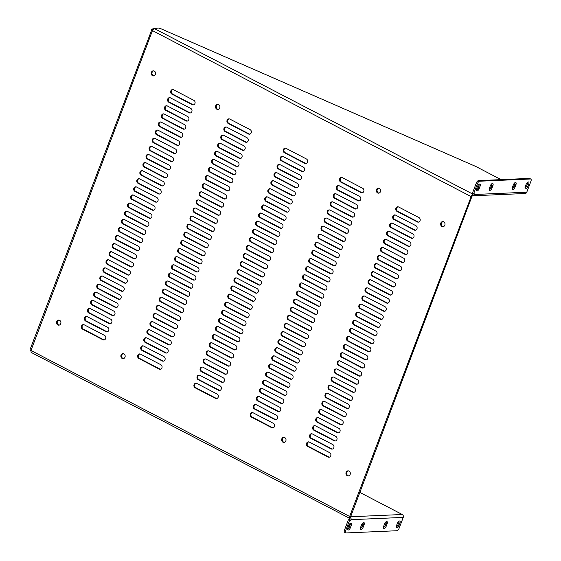 <?xml version="1.0" encoding="UTF-8"?>
<svg xmlns="http://www.w3.org/2000/svg" width="561" height="561" viewBox="0 0 561 561"><rect width="100%" height="100%" fill="white"/><g stroke="black" fill="none" stroke-linecap="round" stroke-linejoin="round"><path stroke-width="0.84" d="M471.892 196.567L350.001 518.42A2.195 0.989 -62.5 0 1 349.741 518.364A2.195 0.989 -62.5 0 1 349.65 516.471L471.156 196.602A2.195 0.989 -62.5 0 1 473.021 194.555L471.892 196.567M378.766 188.124A2.539 2.195 -92.5 0 0 378.984 193.124M123.301 353.612A2.539 2.195 -92.5 0 0 123.518 358.619M284.09 437.37A2.539 2.195 -92.5 0 0 284.308 442.37M217.984 104.367A2.539 2.195 -92.5 0 0 218.201 109.374M398.072 206.82A2.384 2.062 -92.5 0 0 397.714 211.322L418.057 221.918A2.384 2.062 -92.5 0 0 418.611 222.107M341.796 177.5A2.384 2.062 -92.5 0 0 341.439 182.009L361.782 192.605A2.384 2.062 -92.5 0 0 362.336 192.795M285.521 148.188A2.384 2.062 -92.5 0 0 285.163 152.697L305.5 163.293A2.384 2.062 -92.5 0 0 306.061 163.475M229.246 118.876A2.384 2.062 -92.5 0 0 228.888 123.385L249.224 133.974A2.384 2.062 -92.5 0 0 249.785 134.163M172.97 89.564A2.384 2.062 -92.5 0 0 172.613 94.066L192.949 104.662A2.384 2.062 -92.5 0 0 193.51 104.851M394.993 214.926A2.384 2.062 -92.5 0 0 394.635 219.428L414.972 230.024A2.384 2.062 -92.5 0 0 415.533 230.213M338.718 185.607A2.384 2.062 -92.5 0 0 338.36 190.116L358.696 200.712A2.384 2.062 -92.5 0 0 359.257 200.894M282.442 156.295A2.384 2.062 -92.5 0 0 282.085 160.804L302.421 171.4A2.384 2.062 -92.5 0 0 302.982 171.582M226.16 126.982A2.384 2.062 -92.5 0 0 225.81 131.491L246.146 142.08A2.384 2.062 -92.5 0 0 246.707 142.27M169.885 97.67A2.384 2.062 -92.5 0 0 169.534 102.172L189.87 112.768A2.384 2.062 -92.5 0 0 190.431 112.957M391.915 223.026A2.384 2.062 -92.5 0 0 391.557 227.535L411.893 238.13A2.384 2.062 -92.5 0 0 412.454 238.32M335.639 193.713A2.384 2.062 -92.5 0 0 335.282 198.222L355.618 208.818A2.384 2.062 -92.5 0 0 356.179 209.001M279.357 164.401A2.384 2.062 -92.5 0 0 279.006 168.91L299.343 179.499A2.384 2.062 -92.5 0 0 299.904 179.688M223.082 135.089A2.384 2.062 -92.5 0 0 222.731 139.591L243.067 150.187A2.384 2.062 -92.5 0 0 243.628 150.376M166.806 105.777A2.384 2.062 -92.5 0 0 166.456 110.279L186.792 120.874A2.384 2.062 -92.5 0 0 187.353 121.064M388.829 231.132A2.384 2.062 -92.5 0 0 388.478 235.641L408.815 246.237A2.384 2.062 -92.5 0 0 409.376 246.419M332.554 201.82A2.384 2.062 -92.5 0 0 332.203 206.329L352.539 216.918A2.384 2.062 -92.5 0 0 353.1 217.107M276.278 172.508A2.384 2.062 -92.5 0 0 275.928 177.017L296.264 187.605A2.384 2.062 -92.5 0 0 296.825 187.795M220.003 143.195A2.384 2.062 -92.5 0 0 219.653 147.697L239.989 158.293A2.384 2.062 -92.5 0 0 240.55 158.483M163.728 113.883A2.384 2.062 -92.5 0 0 163.377 118.385L183.713 128.981A2.384 2.062 -92.5 0 0 184.274 129.17M385.751 239.238A2.384 2.062 -92.5 0 0 385.4 243.747L405.736 254.343A2.384 2.062 -92.5 0 0 406.297 254.526M329.475 209.926A2.384 2.062 -92.5 0 0 329.125 214.435L349.461 225.024A2.384 2.062 -92.5 0 0 350.022 225.213M273.2 180.614A2.384 2.062 -92.5 0 0 272.849 185.116L293.186 195.712A2.384 2.062 -92.5 0 0 293.747 195.901M216.925 151.302A2.384 2.062 -92.5 0 0 216.574 155.804L236.91 166.4A2.384 2.062 -92.5 0 0 237.471 166.589M160.649 121.989A2.384 2.062 -92.5 0 0 160.292 126.491L180.635 137.087A2.384 2.062 -92.5 0 0 181.196 137.277M382.672 247.345A2.384 2.062 -92.5 0 0 382.322 251.854L402.658 262.443A2.384 2.062 -92.5 0 0 403.219 262.632M326.397 218.033A2.384 2.062 -92.5 0 0 326.046 222.542L346.382 233.131A2.384 2.062 -92.5 0 0 346.943 233.32M270.122 188.72A2.384 2.062 -92.5 0 0 269.771 193.222L290.107 203.818A2.384 2.062 -92.5 0 0 290.668 204.008M213.846 159.408A2.384 2.062 -92.5 0 0 213.489 163.91L233.832 174.506A2.384 2.062 -92.5 0 0 234.393 174.695M157.571 130.096A2.384 2.062 -92.5 0 0 157.213 134.598L177.556 145.194A2.384 2.062 -92.5 0 0 178.118 145.383M379.594 255.451A2.384 2.062 -92.5 0 0 379.243 259.96L399.579 270.549A2.384 2.062 -92.5 0 0 400.14 270.739M323.318 226.139A2.384 2.062 -92.5 0 0 322.961 230.641L343.304 241.237A2.384 2.062 -92.5 0 0 343.865 241.426M267.043 196.827A2.384 2.062 -92.5 0 0 266.685 201.329L287.029 211.925A2.384 2.062 -92.5 0 0 287.59 212.114M210.768 167.515A2.384 2.062 -92.5 0 0 210.41 172.017L230.753 182.613A2.384 2.062 -92.5 0 0 231.314 182.802M154.492 138.202A2.384 2.062 -92.5 0 0 154.135 142.704L174.478 153.3A2.384 2.062 -92.5 0 0 175.039 153.49M376.515 263.558A2.384 2.062 -92.5 0 0 376.158 268.06L396.501 278.656A2.384 2.062 -92.5 0 0 397.062 278.845M320.24 234.246A2.384 2.062 -92.5 0 0 319.882 238.748L340.225 249.343A2.384 2.062 -92.5 0 0 340.786 249.533M263.965 204.933A2.384 2.062 -92.5 0 0 263.607 209.435L283.95 220.031A2.384 2.062 -92.5 0 0 284.511 220.221M207.689 175.621A2.384 2.062 -92.5 0 0 207.332 180.123L227.675 190.719A2.384 2.062 -92.5 0 0 228.236 190.908M151.414 146.302A2.384 2.062 -92.5 0 0 151.056 150.811L171.4 161.407A2.384 2.062 -92.5 0 0 171.954 161.596M373.437 271.664A2.384 2.062 -92.5 0 0 373.079 276.166L393.422 286.762A2.384 2.062 -92.5 0 0 393.983 286.952M317.161 242.352A2.384 2.062 -92.5 0 0 316.804 246.854L337.147 257.45A2.384 2.062 -92.5 0 0 337.708 257.639M260.886 213.04A2.384 2.062 -92.5 0 0 260.528 217.542L280.872 228.138A2.384 2.062 -92.5 0 0 281.426 228.327M204.611 183.728A2.384 2.062 -92.5 0 0 204.253 188.23L224.596 198.825A2.384 2.062 -92.5 0 0 225.15 199.015M148.335 154.408A2.384 2.062 -92.5 0 0 147.978 158.917L168.321 169.513A2.384 2.062 -92.5 0 0 168.875 169.695M370.358 279.771A2.384 2.062 -92.5 0 0 370.001 284.273L390.344 294.869A2.384 2.062 -92.5 0 0 390.905 295.058M314.083 250.458A2.384 2.062 -92.5 0 0 313.725 254.96L334.068 265.556A2.384 2.062 -92.5 0 0 334.622 265.746M257.808 221.146A2.384 2.062 -92.5 0 0 257.45 225.648L277.793 236.244A2.384 2.062 -92.5 0 0 278.347 236.433M201.532 191.827A2.384 2.062 -92.5 0 0 201.175 196.336L221.518 206.932A2.384 2.062 -92.5 0 0 222.072 207.121M145.257 162.515A2.384 2.062 -92.5 0 0 144.899 167.024L165.243 177.62A2.384 2.062 -92.5 0 0 165.797 177.802M367.28 287.877A2.384 2.062 -92.5 0 0 366.922 292.379L387.265 302.975A2.384 2.062 -92.5 0 0 387.819 303.164M311.004 258.565A2.384 2.062 -92.5 0 0 310.647 263.067L330.99 273.663A2.384 2.062 -92.5 0 0 331.544 273.852M254.729 229.253A2.384 2.062 -92.5 0 0 254.371 233.755L274.715 244.351A2.384 2.062 -92.5 0 0 275.269 244.54M198.454 199.933A2.384 2.062 -92.5 0 0 198.096 204.442L218.432 215.038A2.384 2.062 -92.5 0 0 218.993 215.221M142.178 170.621A2.384 2.062 -92.5 0 0 141.821 175.13L162.157 185.726A2.384 2.062 -92.5 0 0 162.718 185.908M364.201 295.984A2.384 2.062 -92.5 0 0 363.844 300.486L384.187 311.082A2.384 2.062 -92.5 0 0 384.741 311.271M307.926 266.671A2.384 2.062 -92.5 0 0 307.568 271.173L327.905 281.769A2.384 2.062 -92.5 0 0 328.466 281.959M251.651 237.352A2.384 2.062 -92.5 0 0 251.293 241.861L271.629 252.457A2.384 2.062 -92.5 0 0 272.19 252.646M195.375 208.04A2.384 2.062 -92.5 0 0 195.018 212.549L215.354 223.145A2.384 2.062 -92.5 0 0 215.915 223.327M139.1 178.728A2.384 2.062 -92.5 0 0 138.742 183.237L159.079 193.826A2.384 2.062 -92.5 0 0 159.64 194.015M361.123 304.09A2.384 2.062 -92.5 0 0 360.765 308.592L381.101 319.188A2.384 2.062 -92.5 0 0 381.662 319.377M304.847 274.771A2.384 2.062 -92.5 0 0 304.49 279.28L324.826 289.876A2.384 2.062 -92.5 0 0 325.387 290.065M248.572 245.459A2.384 2.062 -92.5 0 0 248.214 249.968L268.551 260.563A2.384 2.062 -92.5 0 0 269.112 260.746M192.29 216.146A2.384 2.062 -92.5 0 0 191.939 220.655L212.275 231.244A2.384 2.062 -92.5 0 0 212.836 231.434M136.014 186.834A2.384 2.062 -92.5 0 0 135.664 191.343L156 201.932A2.384 2.062 -92.5 0 0 156.561 202.121M358.044 312.197A2.384 2.062 -92.5 0 0 357.687 316.699L378.023 327.294A2.384 2.062 -92.5 0 0 378.584 327.484M301.762 282.877A2.384 2.062 -92.5 0 0 301.411 287.386L321.748 297.982A2.384 2.062 -92.5 0 0 322.309 298.172M245.487 253.565A2.384 2.062 -92.5 0 0 245.136 258.074L265.472 268.67A2.384 2.062 -92.5 0 0 266.033 268.852M189.211 224.253A2.384 2.062 -92.5 0 0 188.861 228.762L209.197 239.351A2.384 2.062 -92.5 0 0 209.758 239.54M132.936 194.94A2.384 2.062 -92.5 0 0 132.585 199.443L152.922 210.038A2.384 2.062 -92.5 0 0 153.483 210.228M354.959 320.296A2.384 2.062 -92.5 0 0 354.608 324.805L374.944 335.401A2.384 2.062 -92.5 0 0 375.505 335.59M298.683 290.984A2.384 2.062 -92.5 0 0 298.333 295.493L318.669 306.089A2.384 2.062 -92.5 0 0 319.23 306.271M242.408 261.671A2.384 2.062 -92.5 0 0 242.057 266.18L262.394 276.769A2.384 2.062 -92.5 0 0 262.955 276.959M186.133 232.359A2.384 2.062 -92.5 0 0 185.782 236.861L206.118 247.457A2.384 2.062 -92.5 0 0 206.679 247.646M129.857 203.047A2.384 2.062 -92.5 0 0 129.507 207.549L149.843 218.145A2.384 2.062 -92.5 0 0 150.404 218.334M351.88 328.402A2.384 2.062 -92.5 0 0 351.53 332.911L371.866 343.507A2.384 2.062 -92.5 0 0 372.427 343.69M295.605 299.09A2.384 2.062 -92.5 0 0 295.254 303.599L315.591 314.195A2.384 2.062 -92.5 0 0 316.152 314.377M239.33 269.778A2.384 2.062 -92.5 0 0 238.979 274.287L259.315 284.876A2.384 2.062 -92.5 0 0 259.876 285.065M183.054 240.466A2.384 2.062 -92.5 0 0 182.704 244.968L203.04 255.564A2.384 2.062 -92.5 0 0 203.601 255.753M126.779 211.153A2.384 2.062 -92.5 0 0 126.421 215.655L146.765 226.251A2.384 2.062 -92.5 0 0 147.326 226.441M348.802 336.509A2.384 2.062 -92.5 0 0 348.451 341.018L368.787 351.614A2.384 2.062 -92.5 0 0 369.348 351.796M292.526 307.197A2.384 2.062 -92.5 0 0 292.176 311.706L312.512 322.295A2.384 2.062 -92.5 0 0 313.073 322.484M236.251 277.884A2.384 2.062 -92.5 0 0 235.893 282.386L256.237 292.982A2.384 2.062 -92.5 0 0 256.798 293.172M179.976 248.572A2.384 2.062 -92.5 0 0 179.618 253.074L199.961 263.67A2.384 2.062 -92.5 0 0 200.522 263.859M123.701 219.26A2.384 2.062 -92.5 0 0 123.343 223.762L143.686 234.358A2.384 2.062 -92.5 0 0 144.247 234.547M345.723 344.615A2.384 2.062 -92.5 0 0 345.373 349.124L365.709 359.713A2.384 2.062 -92.5 0 0 366.27 359.903M289.448 315.303A2.384 2.062 -92.5 0 0 289.09 319.812L309.434 330.401A2.384 2.062 -92.5 0 0 309.995 330.59M233.173 285.991A2.384 2.062 -92.5 0 0 232.815 290.493L253.158 301.089A2.384 2.062 -92.5 0 0 253.719 301.278M176.897 256.679A2.384 2.062 -92.5 0 0 176.54 261.181L196.883 271.776A2.384 2.062 -92.5 0 0 197.444 271.966M120.622 227.366A2.384 2.062 -92.5 0 0 120.264 231.868L140.608 242.464A2.384 2.062 -92.5 0 0 141.169 242.654M342.645 352.722A2.384 2.062 -92.5 0 0 342.287 357.231L362.63 367.82A2.384 2.062 -92.5 0 0 363.191 368.009M286.369 323.409A2.384 2.062 -92.5 0 0 286.012 327.912L306.355 338.507A2.384 2.062 -92.5 0 0 306.916 338.697M230.094 294.097A2.384 2.062 -92.5 0 0 229.737 298.599L250.08 309.195A2.384 2.062 -92.5 0 0 250.641 309.384M173.819 264.785A2.384 2.062 -92.5 0 0 173.461 269.287L193.804 279.883A2.384 2.062 -92.5 0 0 194.365 280.072M117.544 235.473A2.384 2.062 -92.5 0 0 117.186 239.975L137.529 250.571A2.384 2.062 -92.5 0 0 138.083 250.76M339.566 360.828A2.384 2.062 -92.5 0 0 339.209 365.337L359.552 375.926A2.384 2.062 -92.5 0 0 360.113 376.115M283.291 331.516A2.384 2.062 -92.5 0 0 282.933 336.018L303.277 346.614A2.384 2.062 -92.5 0 0 303.838 346.803M227.016 302.204A2.384 2.062 -92.5 0 0 226.658 306.706L247.001 317.302A2.384 2.062 -92.5 0 0 247.555 317.491M170.74 272.891A2.384 2.062 -92.5 0 0 170.383 277.393L190.726 287.989A2.384 2.062 -92.5 0 0 191.28 288.179M114.465 243.579A2.384 2.062 -92.5 0 0 114.107 248.081L134.451 258.677A2.384 2.062 -92.5 0 0 135.005 258.866M336.488 368.935A2.384 2.062 -92.5 0 0 336.13 373.437L356.473 384.033A2.384 2.062 -92.5 0 0 357.027 384.222M280.212 339.622A2.384 2.062 -92.5 0 0 279.855 344.124L300.198 354.72A2.384 2.062 -92.5 0 0 300.752 354.91M223.937 310.31A2.384 2.062 -92.5 0 0 223.58 314.812L243.923 325.408A2.384 2.062 -92.5 0 0 244.477 325.597M167.662 280.998A2.384 2.062 -92.5 0 0 167.304 285.5L187.647 296.096A2.384 2.062 -92.5 0 0 188.201 296.285M111.387 251.679A2.384 2.062 -92.5 0 0 111.029 256.188L131.372 266.784A2.384 2.062 -92.5 0 0 131.926 266.973M333.409 377.041A2.384 2.062 -92.5 0 0 333.052 381.543L353.395 392.139A2.384 2.062 -92.5 0 0 353.949 392.328M277.134 347.729A2.384 2.062 -92.5 0 0 276.776 352.231L297.12 362.827A2.384 2.062 -92.5 0 0 297.674 363.016M220.859 318.417A2.384 2.062 -92.5 0 0 220.501 322.919L240.844 333.515A2.384 2.062 -92.5 0 0 241.398 333.704M164.583 289.097A2.384 2.062 -92.5 0 0 164.226 293.606L184.562 304.202A2.384 2.062 -92.5 0 0 185.123 304.392M108.308 259.785A2.384 2.062 -92.5 0 0 107.95 264.294L128.287 274.89A2.384 2.062 -92.5 0 0 128.848 275.072M330.331 385.148A2.384 2.062 -92.5 0 0 329.973 389.65L350.316 400.245A2.384 2.062 -92.5 0 0 350.87 400.435M274.056 355.835A2.384 2.062 -92.5 0 0 273.698 360.337L294.034 370.933A2.384 2.062 -92.5 0 0 294.595 371.123M217.78 326.523A2.384 2.062 -92.5 0 0 217.423 331.025L237.759 341.621A2.384 2.062 -92.5 0 0 238.32 341.81M161.505 297.204A2.384 2.062 -92.5 0 0 161.147 301.713L181.484 312.309A2.384 2.062 -92.5 0 0 182.045 312.491M105.23 267.892A2.384 2.062 -92.5 0 0 104.872 272.401L125.208 282.996A2.384 2.062 -92.5 0 0 125.769 283.179M327.252 393.254A2.384 2.062 -92.5 0 0 326.895 397.756L347.231 408.352A2.384 2.062 -92.5 0 0 347.792 408.541M270.977 363.942A2.384 2.062 -92.5 0 0 270.619 368.444L290.956 379.04A2.384 2.062 -92.5 0 0 291.517 379.229M214.702 334.622A2.384 2.062 -92.5 0 0 214.344 339.132L234.68 349.727A2.384 2.062 -92.5 0 0 235.241 349.917M158.419 305.31A2.384 2.062 -92.5 0 0 158.069 309.819L178.405 320.415A2.384 2.062 -92.5 0 0 178.966 320.597M102.144 275.998A2.384 2.062 -92.5 0 0 101.793 280.507L122.13 291.096A2.384 2.062 -92.5 0 0 122.691 291.285M324.174 401.36A2.384 2.062 -92.5 0 0 323.816 405.862L344.152 416.458A2.384 2.062 -92.5 0 0 344.713 416.648M267.892 372.048A2.384 2.062 -92.5 0 0 267.541 376.55L287.877 387.146A2.384 2.062 -92.5 0 0 288.438 387.335M211.616 342.729A2.384 2.062 -92.5 0 0 211.266 347.238L231.602 357.834A2.384 2.062 -92.5 0 0 232.163 358.016M155.341 313.417A2.384 2.062 -92.5 0 0 154.99 317.926L175.327 328.515A2.384 2.062 -92.5 0 0 175.888 328.704M99.066 284.104A2.384 2.062 -92.5 0 0 98.715 288.613L119.051 299.202A2.384 2.062 -92.5 0 0 119.612 299.392M321.088 409.467A2.384 2.062 -92.5 0 0 320.738 413.969L341.074 424.565A2.384 2.062 -92.5 0 0 341.635 424.754M264.813 380.148A2.384 2.062 -92.5 0 0 264.462 384.657L284.799 395.253A2.384 2.062 -92.5 0 0 285.36 395.442M208.538 350.835A2.384 2.062 -92.5 0 0 208.187 355.344L228.523 365.94A2.384 2.062 -92.5 0 0 229.084 366.123M152.262 321.523A2.384 2.062 -92.5 0 0 151.912 326.032L172.248 336.621A2.384 2.062 -92.5 0 0 172.809 336.81M95.987 292.211A2.384 2.062 -92.5 0 0 95.636 296.713L115.973 307.309A2.384 2.062 -92.5 0 0 116.534 307.498M318.01 417.566A2.384 2.062 -92.5 0 0 317.659 422.075L337.995 432.671A2.384 2.062 -92.5 0 0 338.556 432.861M261.735 388.254A2.384 2.062 -92.5 0 0 261.384 392.763L281.72 403.359A2.384 2.062 -92.5 0 0 282.281 403.541M205.459 358.942A2.384 2.062 -92.5 0 0 205.109 363.451L225.445 374.04A2.384 2.062 -92.5 0 0 226.006 374.229M149.184 329.63A2.384 2.062 -92.5 0 0 148.833 334.139L169.17 344.727A2.384 2.062 -92.5 0 0 169.731 344.917M92.909 300.317A2.384 2.062 -92.5 0 0 92.551 304.819L112.894 315.415A2.384 2.062 -92.5 0 0 113.455 315.605M314.931 425.673A2.384 2.062 -92.5 0 0 314.581 430.182L334.917 440.778A2.384 2.062 -92.5 0 0 335.478 440.96M258.656 396.361A2.384 2.062 -92.5 0 0 258.305 400.87L278.642 411.465A2.384 2.062 -92.5 0 0 279.203 411.648M202.381 367.048A2.384 2.062 -92.5 0 0 202.023 371.557L222.366 382.146A2.384 2.062 -92.5 0 0 222.927 382.336M146.105 337.736A2.384 2.062 -92.5 0 0 145.748 342.238L166.091 352.834A2.384 2.062 -92.5 0 0 166.652 353.023M89.83 308.424A2.384 2.062 -92.5 0 0 89.472 312.926L109.816 323.522A2.384 2.062 -92.5 0 0 110.377 323.711M311.853 433.779A2.384 2.062 -92.5 0 0 311.495 438.288L331.839 448.884A2.384 2.062 -92.5 0 0 332.4 449.066M255.578 404.467A2.384 2.062 -92.5 0 0 255.22 408.976L275.563 419.565A2.384 2.062 -92.5 0 0 276.124 419.754M199.302 375.155A2.384 2.062 -92.5 0 0 198.945 379.657L219.288 390.253A2.384 2.062 -92.5 0 0 219.849 390.442M143.027 345.842A2.384 2.062 -92.5 0 0 142.669 350.345L163.013 360.94A2.384 2.062 -92.5 0 0 163.574 361.13M86.752 316.53A2.384 2.062 -92.5 0 0 86.394 321.032L106.737 331.628A2.384 2.062 -92.5 0 0 107.298 331.817M308.774 441.886A2.384 2.062 -92.5 0 0 308.417 446.395L328.76 456.991A2.384 2.062 -92.5 0 0 329.321 457.173M252.499 412.573A2.384 2.062 -92.5 0 0 252.141 417.082L272.485 427.671A2.384 2.062 -92.5 0 0 273.046 427.861M196.224 383.261A2.384 2.062 -92.5 0 0 195.866 387.763L216.209 398.359A2.384 2.062 -92.5 0 0 216.77 398.548M139.948 353.949A2.384 2.062 -92.5 0 0 139.591 358.451L159.934 369.047A2.384 2.062 -92.5 0 0 160.495 369.236M83.673 324.637A2.384 2.062 -92.5 0 0 83.316 329.139L103.659 339.735A2.384 2.062 -92.5 0 0 104.213 339.924M443.085 221.623A2.539 2.195 -92.5 0 0 443.302 226.623M153.665 70.868A2.539 2.195 -92.5 0 0 153.882 75.868M348.402 470.868A2.539 2.195 -92.5 0 0 348.619 475.868M58.982 320.114A2.539 2.195 -92.5 0 0 59.2 325.121M377.63 192.949A2.539 2.195 87.5 0 1 378.395 188.103A2.539 2.195 87.5 0 1 378.619 193.173A2.539 2.195 87.5 0 1 377.63 192.949M122.165 358.444A2.539 2.195 87.5 0 1 122.929 353.598A2.539 2.195 87.5 0 1 123.154 358.668A2.539 2.195 87.5 0 1 122.165 358.444M282.947 442.201A2.539 2.195 87.5 0 1 283.719 437.349A2.539 2.195 87.5 0 1 283.936 442.426A2.539 2.195 87.5 0 1 282.947 442.201M216.841 109.199A2.539 2.195 87.5 0 1 217.612 104.346A2.539 2.195 87.5 0 1 217.829 109.423A2.539 2.195 87.5 0 1 216.841 109.199M398.633 207.002L418.969 217.598A2.384 2.062 87.5 0 1 417.314 221.946L396.978 211.357A2.384 2.062 87.5 0 1 398.633 207.002M342.35 177.69L362.694 188.286A2.384 2.062 87.5 0 1 361.039 192.633L340.702 182.037A2.384 2.062 87.5 0 1 342.35 177.69M286.075 148.377L306.418 158.973A2.384 2.062 87.5 0 1 304.763 163.321L284.427 152.725A2.384 2.062 87.5 0 1 286.075 148.377M229.8 119.065L250.143 129.661A2.384 2.062 87.5 0 1 248.488 134.009L228.152 123.413A2.384 2.062 87.5 0 1 229.8 119.065M173.524 89.753L193.868 100.349A2.384 2.062 87.5 0 1 192.213 104.697L171.876 94.101A2.384 2.062 87.5 0 1 173.524 89.753M395.547 215.108L415.89 225.704A2.384 2.062 87.5 0 1 414.235 230.052L393.899 219.463A2.384 2.062 87.5 0 1 395.547 215.108M339.272 185.796L359.615 196.392A2.384 2.062 87.5 0 1 357.96 200.74L337.624 190.144A2.384 2.062 87.5 0 1 339.272 185.796M282.996 156.484L303.34 167.08A2.384 2.062 87.5 0 1 301.685 171.428L281.349 160.832A2.384 2.062 87.5 0 1 282.996 156.484M226.721 127.172L247.064 137.768A2.384 2.062 87.5 0 1 245.409 142.115L225.073 131.519A2.384 2.062 87.5 0 1 226.721 127.172M170.446 97.859L190.789 108.455A2.384 2.062 87.5 0 1 189.134 112.803L168.798 102.207A2.384 2.062 87.5 0 1 170.446 97.859M392.469 223.215L412.812 233.811A2.384 2.062 87.5 0 1 411.157 238.159L390.821 227.563A2.384 2.062 87.5 0 1 392.469 223.215M336.193 193.903L356.537 204.499A2.384 2.062 87.5 0 1 354.882 208.846L334.545 198.25A2.384 2.062 87.5 0 1 336.193 193.903M279.918 164.59L300.261 175.186A2.384 2.062 87.5 0 1 298.606 179.534L278.27 168.938A2.384 2.062 87.5 0 1 279.918 164.59M223.643 135.278L243.986 145.874A2.384 2.062 87.5 0 1 242.331 150.222L221.995 139.626A2.384 2.062 87.5 0 1 223.643 135.278M167.367 105.966L187.711 116.562A2.384 2.062 87.5 0 1 186.056 120.91L165.719 110.314A2.384 2.062 87.5 0 1 167.367 105.966M389.39 231.321L409.733 241.917A2.384 2.062 87.5 0 1 408.078 246.265L387.742 235.669A2.384 2.062 87.5 0 1 389.39 231.321M333.115 202.009L353.458 212.605A2.384 2.062 87.5 0 1 351.803 216.953L331.467 206.357A2.384 2.062 87.5 0 1 333.115 202.009M276.839 172.697L297.183 183.293A2.384 2.062 87.5 0 1 295.528 187.64L275.192 177.045A2.384 2.062 87.5 0 1 276.839 172.697M220.564 143.385L240.907 153.98A2.384 2.062 87.5 0 1 239.252 158.328L218.909 147.732A2.384 2.062 87.5 0 1 220.564 143.385M164.289 114.072L184.632 124.661A2.384 2.062 87.5 0 1 182.977 129.016L162.634 118.42A2.384 2.062 87.5 0 1 164.289 114.072M386.312 239.428L406.655 250.024A2.384 2.062 87.5 0 1 405 254.371L384.664 243.776A2.384 2.062 87.5 0 1 386.312 239.428M330.036 210.116L350.38 220.711A2.384 2.062 87.5 0 1 348.725 225.059L328.388 214.463A2.384 2.062 87.5 0 1 330.036 210.116M273.761 180.803L294.104 191.399A2.384 2.062 87.5 0 1 292.449 195.747L272.106 185.151A2.384 2.062 87.5 0 1 273.761 180.803M217.486 151.491L237.822 162.087A2.384 2.062 87.5 0 1 236.174 166.435L215.831 155.839A2.384 2.062 87.5 0 1 217.486 151.491M161.21 122.179L181.547 132.768A2.384 2.062 87.5 0 1 179.899 137.122L159.555 126.527A2.384 2.062 87.5 0 1 161.21 122.179M383.233 247.534L403.576 258.13A2.384 2.062 87.5 0 1 401.921 262.478L381.578 251.882A2.384 2.062 87.5 0 1 383.233 247.534M326.958 218.222L347.294 228.818A2.384 2.062 87.5 0 1 345.646 233.166L325.303 222.57A2.384 2.062 87.5 0 1 326.958 218.222M270.683 188.91L291.019 199.506A2.384 2.062 87.5 0 1 289.371 203.853L269.028 193.257A2.384 2.062 87.5 0 1 270.683 188.91M214.407 159.597L234.743 170.186A2.384 2.062 87.5 0 1 233.095 174.541L212.752 163.945A2.384 2.062 87.5 0 1 214.407 159.597M158.132 130.278L178.468 140.874A2.384 2.062 87.5 0 1 176.82 145.222L156.477 134.633A2.384 2.062 87.5 0 1 158.132 130.278M380.155 255.641L400.491 266.237A2.384 2.062 87.5 0 1 398.843 270.584L378.5 259.988A2.384 2.062 87.5 0 1 380.155 255.641M323.879 226.328L344.216 236.924A2.384 2.062 87.5 0 1 342.568 241.272L322.224 230.676A2.384 2.062 87.5 0 1 323.879 226.328M267.604 197.016L287.94 207.612A2.384 2.062 87.5 0 1 286.292 211.96L265.949 201.364A2.384 2.062 87.5 0 1 267.604 197.016M211.329 167.704L231.665 178.293A2.384 2.062 87.5 0 1 230.017 182.648L209.674 172.052A2.384 2.062 87.5 0 1 211.329 167.704M155.053 138.385L175.39 148.981A2.384 2.062 87.5 0 1 173.742 153.328L153.398 142.739A2.384 2.062 87.5 0 1 155.053 138.385M377.076 263.747L397.412 274.343A2.384 2.062 87.5 0 1 395.764 278.691L375.421 268.095A2.384 2.062 87.5 0 1 377.076 263.747M320.801 234.435L341.137 245.031A2.384 2.062 87.5 0 1 339.489 249.379L319.146 238.783A2.384 2.062 87.5 0 1 320.801 234.435M264.526 205.123L284.862 215.712A2.384 2.062 87.5 0 1 283.214 220.066L262.871 209.47A2.384 2.062 87.5 0 1 264.526 205.123M208.25 175.803L228.586 186.399A2.384 2.062 87.5 0 1 226.939 190.747L206.595 180.158A2.384 2.062 87.5 0 1 208.25 175.803M151.975 146.491L172.311 157.087A2.384 2.062 87.5 0 1 170.663 161.435L150.32 150.839A2.384 2.062 87.5 0 1 151.975 146.491M373.998 271.854L394.334 282.449A2.384 2.062 87.5 0 1 392.686 286.797L372.343 276.201A2.384 2.062 87.5 0 1 373.998 271.854M317.722 242.541L338.059 253.13A2.384 2.062 87.5 0 1 336.411 257.485L316.067 246.889A2.384 2.062 87.5 0 1 317.722 242.541M261.447 213.229L281.783 223.818A2.384 2.062 87.5 0 1 280.135 228.173L259.792 217.577A2.384 2.062 87.5 0 1 261.447 213.229M205.172 183.91L225.508 194.506A2.384 2.062 87.5 0 1 223.86 198.853L203.517 188.265A2.384 2.062 87.5 0 1 205.172 183.91M148.896 154.598L169.233 165.193A2.384 2.062 87.5 0 1 167.578 169.541L147.241 158.945A2.384 2.062 87.5 0 1 148.896 154.598M370.919 279.96L391.255 290.556A2.384 2.062 87.5 0 1 389.607 294.904L369.264 284.308A2.384 2.062 87.5 0 1 370.919 279.96M314.644 250.648L334.98 261.237A2.384 2.062 87.5 0 1 333.332 265.591L312.989 254.996A2.384 2.062 87.5 0 1 314.644 250.648M258.369 221.329L278.705 231.924A2.384 2.062 87.5 0 1 277.05 236.272L256.714 225.683A2.384 2.062 87.5 0 1 258.369 221.329M202.093 192.016L222.429 202.612A2.384 2.062 87.5 0 1 220.775 206.96L200.438 196.364A2.384 2.062 87.5 0 1 202.093 192.016M145.811 162.704L166.154 173.3A2.384 2.062 87.5 0 1 164.499 177.648L144.163 167.052A2.384 2.062 87.5 0 1 145.811 162.704M367.841 288.066L388.177 298.655A2.384 2.062 87.5 0 1 386.522 303.01L366.186 292.414A2.384 2.062 87.5 0 1 367.841 288.066M311.565 258.747L331.902 269.343A2.384 2.062 87.5 0 1 330.247 273.691L309.91 263.102A2.384 2.062 87.5 0 1 311.565 258.747M255.283 229.435L275.626 240.031A2.384 2.062 87.5 0 1 273.971 244.379L253.635 233.79A2.384 2.062 87.5 0 1 255.283 229.435M199.008 200.123L219.351 210.719A2.384 2.062 87.5 0 1 217.696 215.066L197.36 204.47A2.384 2.062 87.5 0 1 199.008 200.123M142.732 170.81L163.076 181.406A2.384 2.062 87.5 0 1 161.421 185.754L141.084 175.158A2.384 2.062 87.5 0 1 142.732 170.81M364.755 296.173L385.098 306.762A2.384 2.062 87.5 0 1 383.443 311.117L363.107 300.521A2.384 2.062 87.5 0 1 364.755 296.173M308.48 266.854L328.823 277.45A2.384 2.062 87.5 0 1 327.168 281.797L306.832 271.208A2.384 2.062 87.5 0 1 308.48 266.854M252.205 237.541L272.548 248.137A2.384 2.062 87.5 0 1 270.893 252.485L250.557 241.889A2.384 2.062 87.5 0 1 252.205 237.541M195.929 208.229L216.273 218.825A2.384 2.062 87.5 0 1 214.618 223.173L194.281 212.577A2.384 2.062 87.5 0 1 195.929 208.229M139.654 178.917L159.997 189.513A2.384 2.062 87.5 0 1 158.342 193.861L138.006 183.265A2.384 2.062 87.5 0 1 139.654 178.917M361.677 304.272L382.02 314.868A2.384 2.062 87.5 0 1 380.365 319.216L360.029 308.627A2.384 2.062 87.5 0 1 361.677 304.272M305.401 274.96L325.745 285.556A2.384 2.062 87.5 0 1 324.09 289.904L303.753 279.315A2.384 2.062 87.5 0 1 305.401 274.96M249.126 245.648L269.469 256.244A2.384 2.062 87.5 0 1 267.814 260.592L247.478 249.996A2.384 2.062 87.5 0 1 249.126 245.648M192.851 216.336L213.194 226.932A2.384 2.062 87.5 0 1 211.539 231.279L191.203 220.683A2.384 2.062 87.5 0 1 192.851 216.336M136.575 187.023L156.919 197.619A2.384 2.062 87.5 0 1 155.264 201.967L134.928 191.371A2.384 2.062 87.5 0 1 136.575 187.023M358.598 312.379L378.941 322.975A2.384 2.062 87.5 0 1 377.287 327.322L356.95 316.734A2.384 2.062 87.5 0 1 358.598 312.379M302.323 283.067L322.666 293.662A2.384 2.062 87.5 0 1 321.011 298.01L300.675 287.414A2.384 2.062 87.5 0 1 302.323 283.067M246.048 253.754L266.391 264.35A2.384 2.062 87.5 0 1 264.736 268.698L244.4 258.102A2.384 2.062 87.5 0 1 246.048 253.754M189.772 224.442L210.116 235.038A2.384 2.062 87.5 0 1 208.461 239.386L188.124 228.79A2.384 2.062 87.5 0 1 189.772 224.442M133.497 195.13L153.84 205.726A2.384 2.062 87.5 0 1 152.185 210.073L131.849 199.478A2.384 2.062 87.5 0 1 133.497 195.13M355.52 320.485L375.863 331.081A2.384 2.062 87.5 0 1 374.208 335.429L353.872 324.833A2.384 2.062 87.5 0 1 355.52 320.485M299.244 291.173L319.588 301.769A2.384 2.062 87.5 0 1 317.933 306.117L297.596 295.521A2.384 2.062 87.5 0 1 299.244 291.173M242.969 261.861L263.312 272.457A2.384 2.062 87.5 0 1 261.657 276.804L241.321 266.209A2.384 2.062 87.5 0 1 242.969 261.861M186.694 232.549L207.037 243.144A2.384 2.062 87.5 0 1 205.382 247.492L185.039 236.896A2.384 2.062 87.5 0 1 186.694 232.549M130.418 203.236L150.755 213.832A2.384 2.062 87.5 0 1 149.107 218.18L128.764 207.584A2.384 2.062 87.5 0 1 130.418 203.236M352.441 328.592L372.785 339.188A2.384 2.062 87.5 0 1 371.13 343.535L350.793 332.939A2.384 2.062 87.5 0 1 352.441 328.592M296.166 299.279L316.509 309.875A2.384 2.062 87.5 0 1 314.854 314.223L294.511 303.627A2.384 2.062 87.5 0 1 296.166 299.279M239.891 269.967L260.234 280.563A2.384 2.062 87.5 0 1 258.579 284.911L238.236 274.315A2.384 2.062 87.5 0 1 239.891 269.967M183.615 240.655L203.952 251.251A2.384 2.062 87.5 0 1 202.304 255.599L181.96 245.003A2.384 2.062 87.5 0 1 183.615 240.655M127.34 211.343L147.676 221.932A2.384 2.062 87.5 0 1 146.028 226.286L125.685 215.69A2.384 2.062 87.5 0 1 127.34 211.343M349.363 336.698L369.706 347.294A2.384 2.062 87.5 0 1 368.051 351.642L347.708 341.046A2.384 2.062 87.5 0 1 349.363 336.698M293.087 307.386L313.424 317.982A2.384 2.062 87.5 0 1 311.776 322.33L291.432 311.734A2.384 2.062 87.5 0 1 293.087 307.386M236.812 278.074L257.148 288.67A2.384 2.062 87.5 0 1 255.5 293.017L235.157 282.421A2.384 2.062 87.5 0 1 236.812 278.074M180.537 248.761L200.873 259.357A2.384 2.062 87.5 0 1 199.225 263.705L178.882 253.109A2.384 2.062 87.5 0 1 180.537 248.761M124.261 219.449L144.598 230.038A2.384 2.062 87.5 0 1 142.95 234.393L122.607 223.797A2.384 2.062 87.5 0 1 124.261 219.449M346.284 344.805L366.621 355.401A2.384 2.062 87.5 0 1 364.973 359.748L344.629 349.152A2.384 2.062 87.5 0 1 346.284 344.805M290.009 315.492L310.345 326.088A2.384 2.062 87.5 0 1 308.697 330.436L288.354 319.84A2.384 2.062 87.5 0 1 290.009 315.492M233.734 286.18L254.07 296.776A2.384 2.062 87.5 0 1 252.422 301.124L232.079 290.528A2.384 2.062 87.5 0 1 233.734 286.18M177.458 256.868L197.795 267.457A2.384 2.062 87.5 0 1 196.147 271.812L175.803 261.216A2.384 2.062 87.5 0 1 177.458 256.868M121.183 227.549L141.519 238.145A2.384 2.062 87.5 0 1 139.871 242.492L119.528 231.903A2.384 2.062 87.5 0 1 121.183 227.549M343.206 352.911L363.542 363.507A2.384 2.062 87.5 0 1 361.894 367.855L341.551 357.259A2.384 2.062 87.5 0 1 343.206 352.911M286.93 323.599L307.267 334.195A2.384 2.062 87.5 0 1 305.619 338.542L285.276 327.947A2.384 2.062 87.5 0 1 286.93 323.599M230.655 294.287L250.991 304.882A2.384 2.062 87.5 0 1 249.343 309.23L229 298.634A2.384 2.062 87.5 0 1 230.655 294.287M174.38 264.974L194.716 275.563A2.384 2.062 87.5 0 1 193.068 279.918L172.725 269.322A2.384 2.062 87.5 0 1 174.38 264.974M118.105 235.655L138.441 246.251A2.384 2.062 87.5 0 1 136.793 250.599L116.45 240.01A2.384 2.062 87.5 0 1 118.105 235.655M340.127 361.018L360.464 371.613A2.384 2.062 87.5 0 1 358.816 375.961L338.472 365.365A2.384 2.062 87.5 0 1 340.127 361.018M283.852 331.705L304.188 342.301A2.384 2.062 87.5 0 1 302.54 346.649L282.197 336.053A2.384 2.062 87.5 0 1 283.852 331.705M227.577 302.393L247.913 312.982A2.384 2.062 87.5 0 1 246.265 317.337L225.922 306.741A2.384 2.062 87.5 0 1 227.577 302.393M171.301 273.074L191.638 283.67A2.384 2.062 87.5 0 1 189.983 288.017L169.646 277.429A2.384 2.062 87.5 0 1 171.301 273.074M115.026 243.762L135.362 254.357A2.384 2.062 87.5 0 1 133.707 258.705L113.371 248.116A2.384 2.062 87.5 0 1 115.026 243.762M337.049 369.124L357.385 379.72A2.384 2.062 87.5 0 1 355.737 384.068L335.394 373.472A2.384 2.062 87.5 0 1 337.049 369.124M280.773 339.812L301.11 350.401A2.384 2.062 87.5 0 1 299.462 354.755L279.119 344.159A2.384 2.062 87.5 0 1 280.773 339.812M224.498 310.499L244.834 321.088A2.384 2.062 87.5 0 1 243.179 325.443L222.843 314.847A2.384 2.062 87.5 0 1 224.498 310.499M168.223 281.18L188.559 291.776A2.384 2.062 87.5 0 1 186.904 296.124L166.568 285.535A2.384 2.062 87.5 0 1 168.223 281.18M111.941 251.868L132.284 262.464A2.384 2.062 87.5 0 1 130.629 266.812L110.293 256.216A2.384 2.062 87.5 0 1 111.941 251.868M333.97 377.23L354.307 387.826A2.384 2.062 87.5 0 1 352.652 392.174L332.315 381.578A2.384 2.062 87.5 0 1 333.97 377.23M277.695 347.918L298.031 358.507A2.384 2.062 87.5 0 1 296.376 362.862L276.04 352.266A2.384 2.062 87.5 0 1 277.695 347.918M221.413 318.599L241.756 329.195A2.384 2.062 87.5 0 1 240.101 333.543L219.765 322.954A2.384 2.062 87.5 0 1 221.413 318.599M165.137 289.287L185.481 299.883A2.384 2.062 87.5 0 1 183.826 304.23L163.489 293.634A2.384 2.062 87.5 0 1 165.137 289.287M108.862 259.974L129.205 270.57A2.384 2.062 87.5 0 1 127.55 274.918L107.214 264.322A2.384 2.062 87.5 0 1 108.862 259.974M330.885 385.337L351.228 395.926A2.384 2.062 87.5 0 1 349.573 400.281L329.237 389.685A2.384 2.062 87.5 0 1 330.885 385.337M274.61 356.025L294.953 366.613A2.384 2.062 87.5 0 1 293.298 370.968L272.962 360.372A2.384 2.062 87.5 0 1 274.61 356.025M218.334 326.705L238.677 337.301A2.384 2.062 87.5 0 1 237.023 341.649L216.686 331.06A2.384 2.062 87.5 0 1 218.334 326.705M162.059 297.393L182.402 307.989A2.384 2.062 87.5 0 1 180.747 312.337L160.411 301.741A2.384 2.062 87.5 0 1 162.059 297.393M105.784 268.081L126.127 278.677A2.384 2.062 87.5 0 1 124.472 283.025L104.136 272.429A2.384 2.062 87.5 0 1 105.784 268.081M327.806 393.443L348.15 404.032A2.384 2.062 87.5 0 1 346.495 408.387L326.158 397.791A2.384 2.062 87.5 0 1 327.806 393.443M271.531 364.124L291.874 374.72A2.384 2.062 87.5 0 1 290.219 379.068L269.883 368.479A2.384 2.062 87.5 0 1 271.531 364.124M215.256 334.812L235.599 345.408A2.384 2.062 87.5 0 1 233.944 349.755L213.608 339.16A2.384 2.062 87.5 0 1 215.256 334.812M158.98 305.5L179.324 316.095A2.384 2.062 87.5 0 1 177.669 320.443L157.332 309.847A2.384 2.062 87.5 0 1 158.98 305.5M102.705 276.187L123.048 286.783A2.384 2.062 87.5 0 1 121.393 291.131L101.057 280.535A2.384 2.062 87.5 0 1 102.705 276.187M324.728 401.543L345.071 412.139A2.384 2.062 87.5 0 1 343.416 416.486L323.08 405.898A2.384 2.062 87.5 0 1 324.728 401.543M268.453 372.231L288.796 382.826A2.384 2.062 87.5 0 1 287.141 387.174L266.805 376.585A2.384 2.062 87.5 0 1 268.453 372.231M212.177 342.918L232.52 353.514A2.384 2.062 87.5 0 1 230.866 357.862L210.529 347.266A2.384 2.062 87.5 0 1 212.177 342.918M155.902 313.606L176.245 324.202A2.384 2.062 87.5 0 1 174.59 328.55L154.254 317.954A2.384 2.062 87.5 0 1 155.902 313.606M99.627 284.294L119.97 294.89A2.384 2.062 87.5 0 1 118.315 299.237L97.979 288.642A2.384 2.062 87.5 0 1 99.627 284.294M321.649 409.649L341.993 420.245A2.384 2.062 87.5 0 1 340.338 424.593L320.001 414.004A2.384 2.062 87.5 0 1 321.649 409.649M265.374 380.337L285.717 390.933A2.384 2.062 87.5 0 1 284.062 395.281L263.726 384.685A2.384 2.062 87.5 0 1 265.374 380.337M209.099 351.025L229.442 361.621A2.384 2.062 87.5 0 1 227.787 365.968L207.451 355.372A2.384 2.062 87.5 0 1 209.099 351.025M152.823 321.712L173.167 332.308A2.384 2.062 87.5 0 1 171.512 336.656L151.168 326.06A2.384 2.062 87.5 0 1 152.823 321.712M96.548 292.4L116.884 302.996A2.384 2.062 87.5 0 1 115.236 307.344L94.893 296.748A2.384 2.062 87.5 0 1 96.548 292.4M318.571 417.756L338.914 428.352A2.384 2.062 87.5 0 1 337.259 432.699L316.923 422.11A2.384 2.062 87.5 0 1 318.571 417.756M262.296 388.443L282.639 399.039A2.384 2.062 87.5 0 1 280.984 403.387L260.641 392.791A2.384 2.062 87.5 0 1 262.296 388.443M206.02 359.131L226.356 369.727A2.384 2.062 87.5 0 1 224.709 374.075L204.365 363.479A2.384 2.062 87.5 0 1 206.02 359.131M149.745 329.819L170.081 340.415A2.384 2.062 87.5 0 1 168.433 344.763L148.09 334.167A2.384 2.062 87.5 0 1 149.745 329.819M93.47 300.507L113.806 311.103A2.384 2.062 87.5 0 1 112.158 315.45L91.815 304.854A2.384 2.062 87.5 0 1 93.47 300.507M315.492 425.862L335.836 436.458A2.384 2.062 87.5 0 1 334.181 440.806L313.837 430.21A2.384 2.062 87.5 0 1 315.492 425.862M259.217 396.55L279.553 407.146A2.384 2.062 87.5 0 1 277.905 411.493L257.562 400.898A2.384 2.062 87.5 0 1 259.217 396.55M202.942 367.238L223.278 377.834A2.384 2.062 87.5 0 1 221.63 382.181L201.287 371.585A2.384 2.062 87.5 0 1 202.942 367.238M146.666 337.925L167.003 348.521A2.384 2.062 87.5 0 1 165.355 352.869L145.011 342.273A2.384 2.062 87.5 0 1 146.666 337.925M90.391 308.613L110.727 319.202A2.384 2.062 87.5 0 1 109.079 323.557L88.736 312.961A2.384 2.062 87.5 0 1 90.391 308.613M312.414 433.969L332.75 444.564A2.384 2.062 87.5 0 1 331.102 448.912L310.759 438.316A2.384 2.062 87.5 0 1 312.414 433.969M256.139 404.656L276.475 415.252A2.384 2.062 87.5 0 1 274.827 419.6L254.484 409.004A2.384 2.062 87.5 0 1 256.139 404.656M199.863 375.344L220.2 385.94A2.384 2.062 87.5 0 1 218.552 390.288L198.208 379.692A2.384 2.062 87.5 0 1 199.863 375.344M143.588 346.032L163.924 356.628A2.384 2.062 87.5 0 1 162.276 360.975L141.933 350.38A2.384 2.062 87.5 0 1 143.588 346.032M87.313 316.72L107.649 327.308A2.384 2.062 87.5 0 1 106.001 331.663L85.658 321.067A2.384 2.062 87.5 0 1 87.313 316.72M309.335 442.075L329.672 452.671A2.384 2.062 87.5 0 1 328.024 457.019L307.68 446.423A2.384 2.062 87.5 0 1 309.335 442.075M253.06 412.763L273.396 423.359A2.384 2.062 87.5 0 1 271.748 427.706L251.405 417.111A2.384 2.062 87.5 0 1 253.06 412.763M196.785 383.451L217.121 394.046A2.384 2.062 87.5 0 1 215.473 398.394L195.13 387.798A2.384 2.062 87.5 0 1 196.785 383.451M140.509 354.138L160.846 364.727A2.384 2.062 87.5 0 1 159.198 369.082L138.855 358.486A2.384 2.062 87.5 0 1 140.509 354.138M84.234 324.826L104.57 335.415A2.384 2.062 87.5 0 1 102.922 339.77L82.579 329.174A2.384 2.062 87.5 0 1 84.234 324.826M441.942 226.455A2.539 2.195 87.5 0 1 442.713 221.602A2.539 2.195 87.5 0 1 442.931 226.679A2.539 2.195 87.5 0 1 441.942 226.455M152.529 75.7A2.539 2.195 87.5 0 1 153.293 70.847A2.539 2.195 87.5 0 1 153.518 75.924A2.539 2.195 87.5 0 1 152.529 75.7M347.266 475.7A2.539 2.195 87.5 0 1 348.03 470.847A2.539 2.195 87.5 0 1 348.255 475.924A2.539 2.195 87.5 0 1 347.266 475.7M57.846 324.945A2.539 2.195 87.5 0 1 58.617 320.093A2.539 2.195 87.5 0 1 58.835 325.17A2.539 2.195 87.5 0 1 57.846 324.945M473.021 194.555L472.446 194.253A0.729 0.631 -92.5 0 0 473.274 193.889L473.316 193.783M501.071 179.632L475.917 166.526L161.14 28.842L158.518 28.05L154.1 28.527M473.007 194.225L154.107 28.436L152.403 30.371C151.344 30.343 151.197 30.014 151.947 29.382L30.07 349.524M349.65 516.471L30.967 350.471L31.079 352.301M349.741 518.364L31.086 352.364M471.156 196.602L152.473 30.603L30.967 350.471L30.238 349.791A1.115 0.505 117.5 0 1 30.175 350.183L30.715 350.464M152.915 29.887L151.947 29.382A1.115 0.505 117.5 0 0 152.185 28.983L153.602 28.92M152.024 30.371L152.403 30.371M359.566 492.27L402.258 514.507L350.309 516.765M512.985 185.831L513.932 186.329M472.79 195.782L525.124 193.503A2.195 1.893 -92.5 0 0 526.765 192.213L530.93 181.259A2.539 1.15 117.5 0 0 530.825 179.064A2.539 1.15 117.5 0 0 530.531 179.001L479.648 181.217A2.539 1.15 117.5 0 0 477.488 183.58L473.568 193.91L474.676 193.861L474.431 194.492A2.195 1.893 87.5 0 1 472.558 195.775M153.854 28.253L153.462 29.291M153.237 29.53L152.185 28.983M350.464 517.2A2.195 1.893 87.5 0 1 350.906 519.689L350.667 520.32L349.51 519.717L349.748 519.086A0.729 0.631 87.5 0 0 349.65 518.315M350.667 520.32L349.559 520.363L345.632 530.692A2.539 1.15 117.5 0 0 345.744 532.887A2.539 1.15 117.5 0 0 346.039 532.95L396.915 530.734A2.539 1.15 117.5 0 0 399.074 528.371L403.24 517.41A2.195 1.893 -92.5 0 0 402.258 514.507M512.481 187.164L513.357 184.857A2.539 1.15 -62.5 0 1 515.811 182.542A2.539 1.15 -62.5 0 1 515.917 184.744L515.04 187.058A2.539 1.15 -62.5 0 1 512.586 189.366A2.539 1.15 -62.5 0 1 512.481 187.164M489.437 188.166L490.314 185.852A2.539 1.15 -62.5 0 1 492.768 183.545A2.539 1.15 -62.5 0 1 492.874 185.747L491.997 188.054A2.539 1.15 -62.5 0 1 489.543 190.368A2.539 1.15 -62.5 0 1 489.437 188.166M476.633 188.727L477.509 186.413A2.539 1.15 -62.5 0 1 479.964 184.106A2.539 1.15 -62.5 0 1 480.076 186.301L479.192 188.615A2.539 1.15 -62.5 0 1 476.738 190.922A2.539 1.15 -62.5 0 1 476.633 188.727M525.278 186.61L526.162 184.296A2.539 1.15 -62.5 0 1 528.609 181.988A2.539 1.15 -62.5 0 1 528.721 184.183L527.838 186.497A2.539 1.15 -62.5 0 1 525.391 188.805A2.539 1.15 -62.5 0 1 525.278 186.61M530.825 179.064L529.661 178.461A2.539 1.15 117.5 0 0 529.367 178.398L478.491 180.614A2.539 1.15 117.5 0 0 476.331 182.977L472.411 193.307L473.568 193.91M515.026 182.641A2.539 1.15 -62.5 0 1 514.76 184.141L513.883 186.455A2.539 1.15 -62.5 0 1 512.214 188.664M491.983 183.643A2.539 1.15 -62.5 0 1 491.717 185.144L490.84 187.451A2.539 1.15 -62.5 0 1 489.171 189.667M479.178 184.204A2.539 1.15 -62.5 0 1 478.912 185.698L478.035 188.012A2.539 1.15 -62.5 0 1 476.373 190.221M527.824 182.087A2.539 1.15 -62.5 0 1 527.564 183.58L526.681 185.894A2.539 1.15 -62.5 0 1 525.019 188.103M384.565 523.897A2.539 1.15 -62.5 0 1 387.02 521.583A2.539 1.15 -62.5 0 1 387.125 523.785L386.248 526.099A2.539 1.15 -62.5 0 1 383.794 528.406A2.539 1.15 -62.5 0 1 383.689 526.204L384.565 523.897M361.522 524.893A2.539 1.15 -62.5 0 1 363.977 522.586A2.539 1.15 -62.5 0 1 364.082 524.787L363.205 527.095A2.539 1.15 -62.5 0 1 360.751 529.409A2.539 1.15 -62.5 0 1 360.646 527.207L361.522 524.893M348.725 525.454A2.539 1.15 -62.5 0 1 351.179 523.147A2.539 1.15 -62.5 0 1 351.284 525.341L350.408 527.656A2.539 1.15 -62.5 0 1 347.953 529.963A2.539 1.15 -62.5 0 1 347.841 527.768L348.725 525.454M397.37 523.336A2.539 1.15 -62.5 0 1 399.825 521.029A2.539 1.15 -62.5 0 1 399.93 523.224L399.053 525.538A2.539 1.15 -62.5 0 1 396.599 527.845A2.539 1.15 -62.5 0 1 396.494 525.65L397.37 523.336M349.51 519.717L348.402 519.759L344.475 530.089A2.539 1.15 117.5 0 0 344.587 532.284L345.744 532.887M386.234 521.681A2.539 1.15 -62.5 0 1 385.968 523.182L385.091 525.496A2.539 1.15 -62.5 0 1 383.422 527.705M363.191 522.684A2.539 1.15 -62.5 0 1 362.925 524.184L362.048 526.491A2.539 1.15 -62.5 0 1 360.379 528.707M350.387 523.245A2.539 1.15 -62.5 0 1 350.127 524.738L349.244 527.052A2.539 1.15 -62.5 0 1 347.582 529.261M399.039 521.127A2.539 1.15 -62.5 0 1 398.773 522.621L397.896 524.935A2.539 1.15 -62.5 0 1 396.227 527.144M348.402 519.759L349.559 520.363M417.314 221.946L418.057 221.918M396.978 211.357L397.714 211.322M361.039 192.633L361.782 192.605M340.702 182.037L341.439 182.009M304.763 163.321L305.5 163.293M284.427 152.725L285.163 152.697M248.488 134.009L249.224 133.974M228.152 123.413L228.888 123.385M192.213 104.697L192.949 104.662M171.876 94.101L172.613 94.066M414.235 230.052L414.972 230.024M393.899 219.463L394.635 219.428M357.96 200.74L358.696 200.712M337.624 190.144L338.36 190.116M301.685 171.428L302.421 171.4M281.349 160.832L282.085 160.804M245.409 142.115L246.146 142.08M225.073 131.519L225.81 131.491M189.134 112.803L189.87 112.768M168.798 102.207L169.534 102.172M411.157 238.159L411.893 238.13M390.821 227.563L391.557 227.535M354.882 208.846L355.618 208.818M334.545 198.25L335.282 198.222M298.606 179.534L299.343 179.499M278.27 168.938L279.006 168.91M242.331 150.222L243.067 150.187M221.995 139.626L222.731 139.591M186.056 120.91L186.792 120.874M165.719 110.314L166.456 110.279M408.078 246.265L408.815 246.237M387.742 235.669L388.478 235.641M351.803 216.953L352.539 216.918M331.467 206.357L332.203 206.329M295.528 187.64L296.264 187.605M275.192 177.045L275.928 177.017M239.252 158.328L239.989 158.293M218.909 147.732L219.653 147.697M182.977 129.016L183.713 128.981M162.634 118.42L163.377 118.385M405 254.371L405.736 254.343M384.664 243.776L385.4 243.747M348.725 225.059L349.461 225.024M328.388 214.463L329.125 214.435M292.449 195.747L293.186 195.712M272.106 185.151L272.849 185.116M236.174 166.435L236.91 166.4M215.831 155.839L216.574 155.804M179.899 137.122L180.635 137.087M159.555 126.527L160.292 126.491M401.921 262.478L402.658 262.443M381.578 251.882L382.322 251.854M345.646 233.166L346.382 233.131M325.303 222.57L326.046 222.542M289.371 203.853L290.107 203.818M269.028 193.257L269.771 193.222M233.095 174.541L233.832 174.506M212.752 163.945L213.489 163.91M176.82 145.222L177.556 145.194M156.477 134.633L157.213 134.598M398.843 270.584L399.579 270.549M378.5 259.988L379.243 259.96M342.568 241.272L343.304 241.237M322.224 230.676L322.961 230.641M286.292 211.96L287.029 211.925M265.949 201.364L266.685 201.329M230.017 182.648L230.753 182.613M209.674 172.052L210.41 172.017M173.742 153.328L174.478 153.3M153.398 142.739L154.135 142.704M395.764 278.691L396.501 278.656M375.421 268.095L376.158 268.06M339.489 249.379L340.225 249.343M319.146 238.783L319.882 238.748M283.214 220.066L283.95 220.031M262.871 209.47L263.607 209.435M226.939 190.747L227.675 190.719M206.595 180.158L207.332 180.123M170.663 161.435L171.4 161.407M150.32 150.839L151.056 150.811M392.686 286.797L393.422 286.762M372.343 276.201L373.079 276.166M336.411 257.485L337.147 257.45M316.067 246.889L316.804 246.854M280.135 228.173L280.872 228.138M259.792 217.577L260.528 217.542M223.86 198.853L224.596 198.825M203.517 188.265L204.253 188.23M167.578 169.541L168.321 169.513M147.241 158.945L147.978 158.917M389.607 294.904L390.344 294.869M369.264 284.308L370.001 284.273M333.332 265.591L334.068 265.556M312.989 254.996L313.725 254.96M277.05 236.272L277.793 236.244M256.714 225.683L257.45 225.648M220.775 206.96L221.518 206.932M200.438 196.364L201.175 196.336M164.499 177.648L165.243 177.62M144.163 167.052L144.899 167.024M386.522 303.01L387.265 302.975M366.186 292.414L366.922 292.379M330.247 273.691L330.99 273.663M309.91 263.102L310.647 263.067M273.971 244.379L274.715 244.351M253.635 233.79L254.371 233.755M217.696 215.066L218.432 215.038M197.36 204.47L198.096 204.442M161.421 185.754L162.157 185.726M141.084 175.158L141.821 175.13M383.443 311.117L384.187 311.082M363.107 300.521L363.844 300.486M327.168 281.797L327.905 281.769M306.832 271.208L307.568 271.173M270.893 252.485L271.629 252.457M250.557 241.889L251.293 241.861M214.618 223.173L215.354 223.145M194.281 212.577L195.018 212.549M158.342 193.861L159.079 193.826M138.006 183.265L138.742 183.237M380.365 319.216L381.101 319.188M360.029 308.627L360.765 308.592M324.09 289.904L324.826 289.876M303.753 279.315L304.49 279.28M267.814 260.592L268.551 260.563M247.478 249.996L248.214 249.968M211.539 231.279L212.275 231.244M191.203 220.683L191.939 220.655M155.264 201.967L156 201.932M134.928 191.371L135.664 191.343M377.287 327.322L378.023 327.294M356.95 316.734L357.687 316.699M321.011 298.01L321.748 297.982M300.675 287.414L301.411 287.386M264.736 268.698L265.472 268.67M244.4 258.102L245.136 258.074M208.461 239.386L209.197 239.351M188.124 228.79L188.861 228.762M152.185 210.073L152.922 210.038M131.849 199.478L132.585 199.443M374.208 335.429L374.944 335.401M353.872 324.833L354.608 324.805M317.933 306.117L318.669 306.089M297.596 295.521L298.333 295.493M261.657 276.804L262.394 276.769M241.321 266.209L242.057 266.18M205.382 247.492L206.118 247.457M185.039 236.896L185.782 236.861M149.107 218.18L149.843 218.145M128.764 207.584L129.507 207.549M371.13 343.535L371.866 343.507M350.793 332.939L351.53 332.911M314.854 314.223L315.591 314.195M294.511 303.627L295.254 303.599M258.579 284.911L259.315 284.876M238.236 274.315L238.979 274.287M202.304 255.599L203.04 255.564M181.96 245.003L182.704 244.968M146.028 226.286L146.765 226.251M125.685 215.69L126.421 215.655M368.051 351.642L368.787 351.614M347.708 341.046L348.451 341.018M311.776 322.33L312.512 322.295M291.432 311.734L292.176 311.706M255.5 293.017L256.237 292.982M235.157 282.421L235.893 282.386M199.225 263.705L199.961 263.67M178.882 253.109L179.618 253.074M142.95 234.393L143.686 234.358M122.607 223.797L123.343 223.762M364.973 359.748L365.709 359.713M344.629 349.152L345.373 349.124M308.697 330.436L309.434 330.401M288.354 319.84L289.09 319.812M252.422 301.124L253.158 301.089M232.079 290.528L232.815 290.493M196.147 271.812L196.883 271.776M175.803 261.216L176.54 261.181M139.871 242.492L140.608 242.464M119.528 231.903L120.264 231.868M361.894 367.855L362.63 367.82M341.551 357.259L342.287 357.231M305.619 338.542L306.355 338.507M285.276 327.947L286.012 327.912M249.343 309.23L250.08 309.195M229 298.634L229.737 298.599M193.068 279.918L193.804 279.883M172.725 269.322L173.461 269.287M136.793 250.599L137.529 250.571M116.45 240.01L117.186 239.975M358.816 375.961L359.552 375.926M338.472 365.365L339.209 365.337M302.54 346.649L303.277 346.614M282.197 336.053L282.933 336.018M246.265 317.337L247.001 317.302M225.922 306.741L226.658 306.706M189.983 288.017L190.726 287.989M169.646 277.429L170.383 277.393M133.707 258.705L134.451 258.677M113.371 248.116L114.107 248.081M355.737 384.068L356.473 384.033M335.394 373.472L336.13 373.437M299.462 354.755L300.198 354.72M279.119 344.159L279.855 344.124M243.179 325.443L243.923 325.408M222.843 314.847L223.58 314.812M186.904 296.124L187.647 296.096M166.568 285.535L167.304 285.5M130.629 266.812L131.372 266.784M110.293 256.216L111.029 256.188M352.652 392.174L353.395 392.139M332.315 381.578L333.052 381.543M296.376 362.862L297.12 362.827M276.04 352.266L276.776 352.231M240.101 333.543L240.844 333.515M219.765 322.954L220.501 322.919M183.826 304.23L184.562 304.202M163.489 293.634L164.226 293.606M127.55 274.918L128.287 274.89M107.214 264.322L107.95 264.294M349.573 400.281L350.316 400.245M329.237 389.685L329.973 389.65M293.298 370.968L294.034 370.933M272.962 360.372L273.698 360.337M237.023 341.649L237.759 341.621M216.686 331.06L217.423 331.025M180.747 312.337L181.484 312.309M160.411 301.741L161.147 301.713M124.472 283.025L125.208 282.996M104.136 272.429L104.872 272.401M346.495 408.387L347.231 408.352M326.158 397.791L326.895 397.756M290.219 379.068L290.956 379.04M269.883 368.479L270.619 368.444M233.944 349.755L234.68 349.727M213.608 339.16L214.344 339.132M177.669 320.443L178.405 320.415M157.332 309.847L158.069 309.819M121.393 291.131L122.13 291.096M101.057 280.535L101.793 280.507M343.416 416.486L344.152 416.458M323.08 405.898L323.816 405.862M287.141 387.174L287.877 387.146M266.805 376.585L267.541 376.55M230.866 357.862L231.602 357.834M210.529 347.266L211.266 347.238M174.59 328.55L175.327 328.515M154.254 317.954L154.99 317.926M118.315 299.237L119.051 299.202M97.979 288.642L98.715 288.613M340.338 424.593L341.074 424.565M320.001 414.004L320.738 413.969M284.062 395.281L284.799 395.253M263.726 384.685L264.462 384.657M227.787 365.968L228.523 365.94M207.451 355.372L208.187 355.344M171.512 336.656L172.248 336.621M151.168 326.06L151.912 326.032M115.236 307.344L115.973 307.309M94.893 296.748L95.636 296.713M337.259 432.699L337.995 432.671M316.923 422.11L317.659 422.075M280.984 403.387L281.72 403.359M260.641 392.791L261.384 392.763M224.709 374.075L225.445 374.04M204.365 363.479L205.109 363.451M168.433 344.763L169.17 344.727M148.09 334.167L148.833 334.139M112.158 315.45L112.894 315.415M91.815 304.854L92.551 304.819M334.181 440.806L334.917 440.778M313.837 430.21L314.581 430.182M277.905 411.493L278.642 411.465M257.562 400.898L258.305 400.87M221.63 382.181L222.366 382.146M201.287 371.585L202.023 371.557M165.355 352.869L166.091 352.834M145.011 342.273L145.748 342.238M109.079 323.557L109.816 323.522M88.736 312.961L89.472 312.926M331.102 448.912L331.839 448.884M310.759 438.316L311.495 438.288M274.827 419.6L275.563 419.565M254.484 409.004L255.22 408.976M218.552 390.288L219.288 390.253M198.208 379.692L198.945 379.657M162.276 360.975L163.013 360.94M141.933 350.38L142.669 350.345M106.001 331.663L106.737 331.628M85.658 321.067L86.394 321.032M328.024 457.019L328.76 456.991M307.68 446.423L308.417 446.395M271.748 427.706L272.485 427.671M251.405 417.111L252.141 417.082M215.473 398.394L216.209 398.359M195.13 387.798L195.866 387.763M159.198 369.082L159.934 369.047M138.855 358.486L139.591 358.451M102.922 339.77L103.659 339.735M82.579 329.174L83.316 329.139M526.765 192.213L474.431 194.492M350.906 519.689L403.24 517.41M529.367 178.398L530.531 179.001M515.917 184.744L514.76 184.141M513.883 186.455L515.04 187.058M492.874 185.747L491.717 185.144M490.84 187.451L491.997 188.054M480.076 186.301L478.912 185.698M478.035 188.012L479.192 188.615M528.721 184.183L527.564 183.58M526.681 185.894L527.838 186.497M477.488 183.58L476.331 182.977M479.648 181.217L478.491 180.614M385.968 523.182L387.125 523.785M386.248 526.099L385.091 525.496M362.925 524.184L364.082 524.787M363.205 527.095L362.048 526.491M350.127 524.738L351.284 525.341M350.408 527.656L349.244 527.052M398.773 522.621L399.93 523.224M399.053 525.538L397.896 524.935M345.632 530.692L344.475 530.089"/></g></svg>
